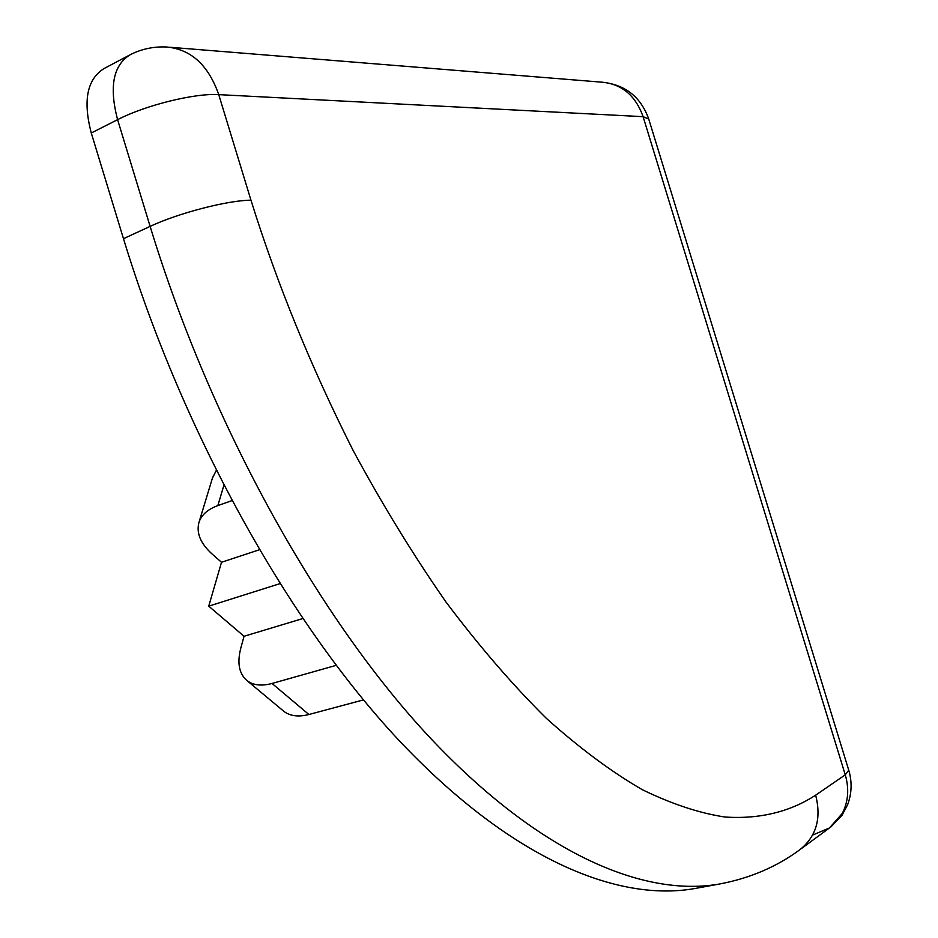<?xml version="1.0" encoding="UTF-8"?>
<svg xmlns="http://www.w3.org/2000/svg" width="938" height="938" viewBox="0 0 938 938"><rect width="100%" height="100%" fill="white"/><g stroke="black" fill="none" stroke-linecap="round" stroke-linejoin="round"><path stroke-width="1.41" d="M848.738 770.18L845.255 774.835L815.65 795.178C791.402 810.948 761.257 819.484 724.886 817.01C699.525 813.199 672.007 804.112 642.366 789.726C611.635 771.974 579.637 748.184 546.362 718.356C512.699 685.033 479.224 646.235 445.949 601.962C413.248 554.979 382.341 504.55 353.227 450.662C311.135 367.262 277.038 283.768 250.962 200.181L218.742 94.632L643.105 116.675L648.744 119.067L848.738 770.18M813.258 834.797L829.485 827.949L842.23 813.516C848.304 801.72 849.312 788.835 845.255 774.835L643.105 116.675C635.53 95.5 621.788 83.998 601.891 82.181C625.001 84.549 640.572 96.696 648.604 118.61M216.209 470.595L212.41 478.146M231.78 500.693L217.839 505.594L223.819 485.544M259.24 549.809L221.509 562.272L212.211 554.124C200.404 543.419 196.03 532.725 199.079 522.032C201.682 514.681 207.931 509.193 217.839 505.594M279.841 583.682L208.74 606.159L221.509 562.272M302.646 618.611L244.044 636.281L208.74 606.159M336.132 665.37L272.032 683.462C261.667 686.241 253.389 685.35 247.198 680.765C239.073 673.93 236.939 663.025 240.82 648.029L244.044 636.281M363.44 699.9L308.895 714.51L272.032 683.462M282.725 710.406L283.991 711.461C290.276 716.116 298.577 717.136 308.895 714.51M123.476 238.686L150.127 226.386C212.035 429.229 321.089 621.706 430.507 738.229C540.394 854.682 644.242 897.303 719.528 884.006L694.659 888.556C618.341 902.051 513.59 860.076 403.34 744.995C293.559 629.844 184.763 439.547 123.476 238.686L91.279 132.997C82.79 100.612 87.07 79.12 104.118 68.509L129.139 55.295M250.962 200.181C227.899 200.263 178.419 213.055 150.127 226.386L117.602 119.665C109.007 86.976 113.146 65.367 130.019 54.838C141.345 49.011 153.527 46.408 166.565 46.994C191 49.245 208.388 65.132 218.742 94.632C195.163 92.968 145.519 105.162 117.602 119.665L91.279 132.997M830.927 826.882L841.867 815.474L842.23 813.516M719.528 884.006C749.755 878.308 776.453 866.935 799.622 849.887C816.259 836.743 821.606 818.499 815.65 795.178M842.043 815.228L847.624 804.698C851.786 793.466 852.196 782.093 848.867 770.579M199.079 522.032L212.774 476.961M283.991 711.461L247.198 680.765M601.891 82.181L170.693 47.322M801.029 848.855L829.485 827.949"/></g></svg>
